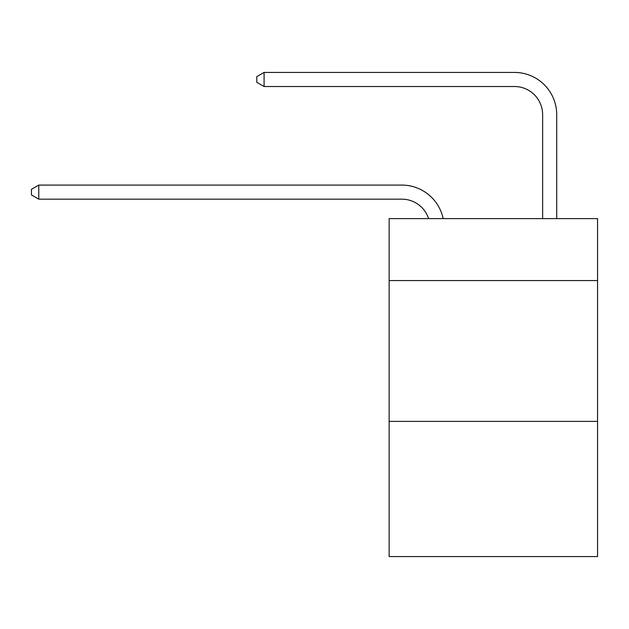 <?xml version="1.0" encoding="UTF-8"?>
<svg xmlns="http://www.w3.org/2000/svg" width="629" height="629" viewBox="0 0 629 629"><rect width="100%" height="100%" fill="white"/><g stroke="black" fill="none" stroke-linecap="round" stroke-linejoin="round"><path stroke-width="0.94" d="M597.55 280.565L597.55 218.601L389.139 218.601L389.139 280.565L597.55 280.565L597.55 556.571L389.139 556.571L389.139 280.565M597.55 421.383L389.139 421.383M401.805 199.165A28.163 28.163 -26.8 0 1 428.585 218.601A28.163 28.163 -30.7 0 0 401.805 199.165L38.77 199.165L31.45 194.943L31.45 189.313L38.77 185.083L401.805 185.083A42.245 42.245 153.2 0 1 443.146 218.601M542.63 218.601L542.63 114.675A28.163 28.163 127.9 0 0 514.467 86.511L264.086 86.511L256.766 82.289L256.766 76.652L264.086 72.429L514.467 72.429A42.245 42.245 39.7 0 1 556.712 114.675L556.712 218.601M38.77 199.165L38.77 185.083L401.805 185.083M542.63 114.675A28.163 28.163 -140.3 0 0 514.467 86.511A28.163 28.163 -140.3 0 1 542.63 114.675A28.163 28.163 -140.3 0 0 514.467 86.511A28.163 28.163 -140.3 0 1 542.63 114.675A28.163 28.163 -140.3 0 0 514.467 86.511A28.163 28.163 -140.3 0 1 542.63 114.675A28.163 28.163 -140.3 0 0 514.467 86.511A28.163 28.163 -140.3 0 1 542.63 114.675A28.163 28.163 -140.3 0 0 514.467 86.511A28.163 28.163 -140.3 0 1 542.63 114.675A28.163 28.163 -140.3 0 0 514.467 86.511A28.163 28.163 -140.3 0 1 542.63 114.675A28.163 28.163 -140.3 0 0 514.467 86.511A28.163 28.163 -140.3 0 1 542.63 114.675A28.163 28.163 -140.3 0 0 514.467 86.511A28.163 28.163 -140.3 0 1 542.63 114.675A28.163 28.163 -140.3 0 0 514.467 86.511A28.163 28.163 -140.3 0 1 542.63 114.675A28.163 28.163 -140.3 0 0 514.467 86.511A28.163 28.163 -140.3 0 1 542.63 114.675A28.163 28.163 -140.3 0 0 514.467 86.511A28.163 28.163 -140.3 0 1 542.63 114.675A28.163 28.163 -140.3 0 0 514.467 86.511A28.163 28.163 -140.3 0 1 542.63 114.675A28.163 28.163 -140.3 0 0 514.467 86.511A28.163 28.163 -140.3 0 1 542.63 114.675A28.163 28.163 -140.3 0 0 514.467 86.511A28.163 28.163 -140.3 0 1 542.63 114.675A28.163 28.163 -140.3 0 0 514.467 86.511A28.163 28.163 -140.3 0 1 542.63 114.675A28.163 28.163 -140.3 0 0 514.467 86.511A28.163 28.163 -140.3 0 1 542.63 114.675A28.163 28.163 -140.3 0 0 514.467 86.511A28.163 28.163 -140.3 0 1 542.63 114.675A28.163 28.163 -140.3 0 0 514.467 86.511A28.163 28.163 -140.3 0 1 542.63 114.675A28.163 28.163 -140.3 0 0 514.467 86.511A28.163 28.163 -140.3 0 1 542.63 114.675A28.163 28.163 -140.3 0 0 514.467 86.511A28.163 28.163 -140.3 0 1 542.63 114.675A28.163 28.163 -140.3 0 0 514.467 86.511A28.163 28.163 -140.3 0 1 542.63 114.675A28.163 28.163 -140.3 0 0 514.467 86.511A28.163 28.163 -140.3 0 1 542.63 114.675A28.163 28.163 -140.3 0 0 514.467 86.511A28.163 28.163 -140.3 0 1 542.63 114.675A28.163 28.163 -140.3 0 0 514.467 86.511A28.163 28.163 -140.3 0 1 542.63 114.675A28.163 28.163 -140.3 0 0 514.467 86.511A28.163 28.163 -140.3 0 1 542.63 114.675M264.086 72.429L264.086 86.511"/></g></svg>
